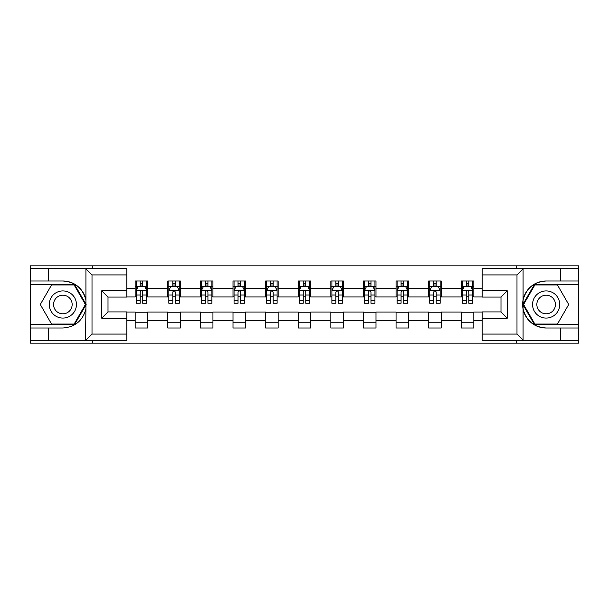 <?xml version="1.0" encoding="UTF-8"?>
<svg xmlns="http://www.w3.org/2000/svg" width="609" height="609" viewBox="0 0 609 609"><rect width="100%" height="100%" fill="white"/><g stroke="black" fill="none" stroke-linecap="round" stroke-linejoin="round"><path stroke-width="0.91" d="M126.817 274.918L92.012 274.918L85.549 268.653L126.817 268.653L126.817 297.078L108.006 297.078L108.006 311.922L126.817 311.922L126.817 340.347L85.549 340.347L85.922 309.052C82.679 320.791 74.991 327.109 62.849 328.015L30.45 328.015L30.45 343.171L578.55 343.171L578.55 284.327L534.504 284.327L522.857 304.5L534.504 324.673L578.55 324.673M546.151 280.985C534.009 281.891 526.321 288.209 523.078 299.948L523.078 309.052C526.321 320.791 534.009 327.109 546.151 328.015A23.515 23.515 0 0 1 522.629 304.5A23.515 23.515 0 0 1 546.151 280.985L578.55 280.985L578.55 265.828L516.257 265.828L516.257 268.653M516.257 265.828L30.45 265.828L30.45 324.673L74.496 324.673L86.143 304.5L74.496 284.327L30.45 284.327M516.257 340.347L516.257 343.171M92.743 343.171L92.743 340.347M92.743 268.653L92.743 265.828M482.183 296.971L473.825 296.971L473.825 280.985L461.279 280.985L461.279 288.613L441.213 288.613L441.213 280.985L428.667 280.985L428.667 288.613L408.601 288.613L408.601 280.985L396.056 280.985L396.056 288.613L375.989 288.613L375.989 280.985L363.451 280.985L363.451 288.613L343.385 288.613L343.385 280.985L330.839 280.985L330.839 288.613L310.773 288.613L310.773 280.985L298.227 280.985L298.227 288.613L278.161 288.613L278.161 280.985L265.615 280.985L265.615 288.613L245.549 288.613L245.549 280.985L233.011 280.985L233.011 288.613L212.944 288.613L212.944 280.985L200.399 280.985L200.399 288.613L180.333 288.613L180.333 280.985L167.787 280.985L167.787 288.613L147.721 288.613L147.721 280.985L135.175 280.985L135.175 288.613L126.817 288.613M473.825 288.613L482.183 288.613M482.183 320.387L473.825 320.387L473.825 328.015L461.279 328.015L461.279 320.387L441.213 320.387L441.213 328.015L428.667 328.015L428.667 320.387L408.601 320.387L408.601 328.015L396.056 328.015L396.056 320.387L375.989 320.387L375.989 328.015L363.451 328.015L363.451 320.387L343.385 320.387L343.385 328.015L330.839 328.015L330.839 320.387L310.773 320.387L310.773 328.015L298.227 328.015L298.227 320.387L278.161 320.387L278.161 328.015L265.615 328.015L265.615 320.387L245.549 320.387L245.549 328.015L233.011 328.015L233.011 320.387L212.944 320.387L212.944 328.015L200.399 328.015L200.399 320.387L180.333 320.387L180.333 328.015L167.787 328.015L167.787 320.387L147.721 320.387L147.721 328.015L135.175 328.015L135.175 320.387L126.817 320.387M461.279 288.613L461.279 296.971L441.213 296.971L441.213 288.613M441.213 320.387L441.213 312.029L461.279 312.029L461.279 320.387M428.667 288.613L428.667 296.971L408.601 296.971L408.601 288.613M408.601 320.387L408.601 312.029L428.667 312.029L428.667 320.387M396.056 288.613L396.056 296.971L375.989 296.971L375.989 288.613M375.989 320.387L375.989 312.029L396.056 312.029L396.056 320.387M363.451 288.613L363.451 296.971L343.385 296.971L343.385 288.613M343.385 320.387L343.385 312.029L363.451 312.029L363.451 320.387M330.839 288.613L330.839 296.971L310.773 296.971L310.773 288.613M310.773 320.387L310.773 312.029L330.839 312.029L330.839 320.387M298.227 288.613L298.227 296.971L278.161 296.971L278.161 288.613M278.161 320.387L278.161 312.029L298.227 312.029L298.227 320.387M265.615 288.613L265.615 296.971L245.549 296.971L245.549 288.613M245.549 320.387L245.549 312.029L265.615 312.029L265.615 320.387M233.011 288.613L233.011 296.971L212.944 296.971L212.944 288.613M212.944 320.387L212.944 312.029L233.011 312.029L233.011 320.387M200.399 288.613L200.399 296.971L180.333 296.971L180.333 288.613M180.333 320.387L180.333 312.029L200.399 312.029L200.399 320.387M167.787 288.613L167.787 296.971L147.721 296.971L147.721 288.613M147.721 320.387L147.721 312.029L167.787 312.029L167.787 320.387M135.175 288.613L135.175 296.971L126.817 296.971M126.817 312.029L135.175 312.029L135.175 320.387M473.825 320.387L473.825 312.029L482.183 312.029M135.175 286.207L136.226 286.207M140.192 286.207L142.704 286.207M146.678 286.207L147.721 286.207M135.175 296.766L136.226 296.766M140.192 296.766L142.704 296.766M146.678 296.766L147.721 296.766M135.175 312.234L147.721 312.234M135.175 322.793L147.721 322.793M167.787 312.234L180.333 312.234M167.787 322.793L180.333 322.793M167.787 286.207L168.83 286.207M172.804 286.207L175.316 286.207M179.282 286.207L180.333 286.207M167.787 296.766L168.83 296.766M172.804 296.766L175.316 296.766M179.282 296.766L180.333 296.766M200.399 312.234L212.944 312.234M200.399 322.793L212.944 322.793M200.399 286.207L201.442 286.207M205.416 286.207L207.928 286.207M211.894 286.207L212.944 286.207M200.399 296.766L201.442 296.766M205.416 296.766L207.928 296.766M211.894 296.766L212.944 296.766M233.011 312.234L245.549 312.234M233.011 322.793L245.549 322.793M233.011 286.207L234.054 286.207M238.028 286.207L240.532 286.207M244.506 286.207L245.549 286.207M233.011 296.766L234.054 296.766M238.028 296.766L240.532 296.766M244.506 296.766L245.549 296.766M265.615 312.234L278.161 312.234M265.615 322.793L278.161 322.793M265.615 286.207L266.666 286.207M270.632 286.207L273.144 286.207M277.118 286.207L278.161 286.207M265.615 296.766L266.666 296.766M270.632 296.766L273.144 296.766M277.118 296.766L278.161 296.766M298.227 312.234L310.773 312.234M298.227 322.793L310.773 322.793M298.227 286.207L299.278 286.207M303.244 286.207L305.756 286.207M309.722 286.207L310.773 286.207M298.227 296.766L299.278 296.766M303.244 296.766L305.756 296.766M309.722 296.766L310.773 296.766M330.839 312.234L343.385 312.234M330.839 322.793L343.385 322.793M330.839 286.207L331.882 286.207M335.856 286.207L338.368 286.207M342.334 286.207L343.385 286.207M330.839 296.766L331.882 296.766M335.856 296.766L338.368 296.766M342.334 296.766L343.385 296.766M363.451 312.234L375.989 312.234M363.451 322.793L375.989 322.793M363.451 286.207L364.494 286.207M368.468 286.207L370.972 286.207M374.946 286.207L375.989 286.207M363.451 296.766L364.494 296.766M368.468 296.766L370.972 296.766M374.946 296.766L375.989 296.766M396.056 312.234L408.601 312.234M396.056 322.793L408.601 322.793M396.056 286.207L397.106 286.207M401.072 286.207L403.584 286.207M407.558 286.207L408.601 286.207M396.056 296.766L397.106 296.766M401.072 296.766L403.584 296.766M407.558 296.766L408.601 296.766M428.667 312.234L441.213 312.234M428.667 322.793L441.213 322.793M428.667 286.207L429.718 286.207M433.684 286.207L436.196 286.207M440.17 286.207L441.213 286.207M428.667 296.766L429.718 296.766M433.684 296.766L436.196 296.766M440.17 296.766L441.213 296.766M461.279 312.234L473.825 312.234M461.279 322.793L473.825 322.793M461.279 286.207L462.322 286.207M466.296 286.207L468.808 286.207M472.774 286.207L473.825 286.207M461.279 296.766L462.322 296.766M466.296 296.766L468.808 296.766M472.774 296.766L473.825 296.766M142.704 283.703L140.192 283.703M146.678 300.625L142.704 300.625L142.704 303.244L146.678 303.244L146.678 290.493L144.584 286.314L138.312 286.314L136.226 290.493L136.226 303.244L140.192 303.244L140.192 300.625L136.226 300.625M136.226 290.493L136.226 280.985M146.678 290.493L146.678 280.985M140.192 286.314L140.192 280.985M142.704 280.985L142.704 286.314M142.704 300.625L142.704 292.061C141.867 290.455 141.029 290.455 140.192 292.061L140.192 300.625M69.647 292.731A13.588 13.588 0 0 0 51.087 297.71A13.588 13.588 0 0 0 56.058 316.269A13.588 13.588 0 0 0 74.618 311.29A13.588 13.588 0 0 0 69.647 292.731M67.5 296.446A9.302 9.302 0 0 0 54.795 299.849A9.302 9.302 0 0 0 58.198 312.554A9.302 9.302 0 0 0 70.91 309.151A9.302 9.302 0 0 0 67.5 296.446M74.138 324.049L51.567 324.049L40.285 304.5L51.567 284.951L74.138 284.951L85.42 304.5L74.138 324.049M552.942 292.731A13.588 13.588 0 0 0 534.382 297.71A13.588 13.588 0 0 0 539.353 316.269A13.588 13.588 0 0 0 557.913 311.29A13.588 13.588 0 0 0 552.942 292.731M550.802 296.446A9.302 9.302 0 0 0 538.09 299.849A9.302 9.302 0 0 0 541.5 312.554A9.302 9.302 0 0 0 554.205 309.151A9.302 9.302 0 0 0 550.802 296.446M557.433 324.049L534.862 324.049L523.58 304.5L534.862 284.951L557.433 284.951L568.715 304.5L557.433 324.049M48.431 328.015L48.431 340.347L30.45 340.347M85.549 340.347L48.431 340.347M30.45 328.015L30.45 324.673M85.549 268.653L48.431 268.653L48.431 280.985L30.45 280.985M48.431 268.653L30.45 268.653M62.849 280.985A23.515 23.515 0 0 1 85.922 299.948C82.679 288.209 74.991 281.891 62.849 280.985L48.431 280.985M85.922 309.052L85.922 268.835M108.006 297.078L101.733 290.805L126.817 290.805M126.817 318.195L101.733 318.195L108.006 311.922M85.922 340.165L92.012 334.082L126.817 334.082M523.451 268.653L516.988 274.918L482.183 274.918L482.183 268.653L578.55 268.653M560.569 280.985L560.569 268.653M482.183 334.082L516.988 334.082L523.451 340.347L482.183 340.347L482.183 311.922L500.994 311.922L500.994 297.078L482.183 297.078L482.183 274.918M578.55 280.985L578.55 284.327M523.451 340.347L560.569 340.347L560.569 328.015L578.55 328.015M560.569 340.347L578.55 340.347M546.151 328.015L560.569 328.015M500.994 311.922L507.267 318.195L482.183 318.195M482.183 290.805L507.267 290.805L500.994 297.078M175.316 283.703L172.804 283.703M179.282 300.625L175.316 300.625L175.316 303.244L179.282 303.244L179.282 290.493L177.196 286.314L170.923 286.314L168.83 290.493L168.83 303.244L172.804 303.244L172.804 300.625L168.83 300.625M168.83 290.493L168.83 280.985M179.282 290.493L179.282 280.985M172.804 286.314L172.804 280.985M175.316 280.985L175.316 286.314M175.316 300.625L175.316 292.061C174.478 290.455 173.641 290.455 172.804 292.061L172.804 300.625M207.928 283.703L205.416 283.703M211.894 300.625L207.928 300.625L207.928 303.244L211.894 303.244L211.894 290.493L209.808 286.314L203.535 286.314L201.442 290.493L201.442 303.244L205.416 303.244L205.416 300.625L201.442 300.625M201.442 290.493L201.442 280.985M211.894 290.493L211.894 280.985M205.416 286.314L205.416 280.985M207.928 280.985L207.928 286.314M207.928 300.625L207.928 292.061C207.09 290.455 206.253 290.455 205.416 292.061L205.416 300.625M240.532 283.703L238.028 283.703M244.506 300.625L240.532 300.625L240.532 303.244L244.506 303.244L244.506 290.493L242.412 286.314L236.147 286.314L234.054 290.493L234.054 303.244L238.028 303.244L238.028 300.625L234.054 300.625M234.054 290.493L234.054 280.985M244.506 290.493L244.506 280.985M238.028 286.314L238.028 280.985M240.532 280.985L240.532 286.314M240.532 300.625L240.532 292.061C239.702 290.455 238.865 290.455 238.028 292.061L238.028 300.625M273.144 283.703L270.632 283.703M277.118 300.625L273.144 300.625L273.144 303.244L277.118 303.244L277.118 290.493L275.024 286.314L268.752 286.314L266.666 290.493L266.666 303.244L270.632 303.244L270.632 300.625L266.666 300.625M266.666 290.493L266.666 280.985M277.118 290.493L277.118 280.985M270.632 286.314L270.632 280.985M273.144 280.985L273.144 286.314M273.144 300.625L273.144 292.061C272.307 290.455 271.469 290.455 270.632 292.061L270.632 300.625M305.756 283.703L303.244 283.703M309.722 300.625L305.756 300.625L305.756 303.244L309.722 303.244L309.722 290.493L307.636 286.314L301.364 286.314L299.278 290.493L299.278 303.244L303.244 303.244L303.244 300.625L299.278 300.625M299.278 290.493L299.278 280.985M309.722 290.493L309.722 280.985M303.244 286.314L303.244 280.985M305.756 280.985L305.756 286.314M305.756 300.625L305.756 292.061C304.919 290.455 304.081 290.455 303.244 292.061L303.244 300.625M338.368 283.703L335.856 283.703M342.334 300.625L338.368 300.625L338.368 303.244L342.334 303.244L342.334 290.493L340.248 286.314L333.976 286.314L331.882 290.493L331.882 303.244L335.856 303.244L335.856 300.625L331.882 300.625M331.882 290.493L331.882 280.985M342.334 290.493L342.334 280.985M335.856 286.314L335.856 280.985M338.368 280.985L338.368 286.314M338.368 300.625L338.368 292.061C337.531 290.455 336.693 290.455 335.856 292.061L335.856 300.625M370.972 283.703L368.468 283.703M374.946 300.625L370.972 300.625L370.972 303.244L374.946 303.244L374.946 290.493L372.853 286.314L366.588 286.314L364.494 290.493L364.494 303.244L368.468 303.244L368.468 300.625L364.494 300.625M364.494 290.493L364.494 280.985M374.946 290.493L374.946 280.985M368.468 286.314L368.468 280.985M370.972 280.985L370.972 286.314M370.972 300.625L370.972 292.061C370.143 290.455 369.305 290.455 368.468 292.061L368.468 300.625M403.584 283.703L401.072 283.703M407.558 300.625L403.584 300.625L403.584 303.244L407.558 303.244L407.558 290.493L405.465 286.314L399.192 286.314L397.106 290.493L397.106 303.244L401.072 303.244L401.072 300.625L397.106 300.625M397.106 290.493L397.106 280.985M407.558 290.493L407.558 280.985M401.072 286.314L401.072 280.985M403.584 280.985L403.584 286.314M403.584 300.625L403.584 292.061C402.747 290.455 401.91 290.455 401.072 292.061L401.072 300.625M436.196 283.703L433.684 283.703M440.17 300.625L436.196 300.625L436.196 303.244L440.17 303.244L440.17 290.493L438.077 286.314L431.804 286.314L429.718 290.493L429.718 303.244L433.684 303.244L433.684 300.625L429.718 300.625M429.718 290.493L429.718 280.985M440.17 290.493L440.17 280.985M433.684 286.314L433.684 280.985M436.196 280.985L436.196 286.314M436.196 300.625L436.196 292.061C435.359 290.455 434.521 290.455 433.684 292.061L433.684 300.625M468.808 283.703L466.296 283.703M472.774 300.625L468.808 300.625L468.808 303.244L472.774 303.244L472.774 290.493L470.688 286.314L464.416 286.314L462.322 290.493L462.322 303.244L466.296 303.244L466.296 300.625L462.322 300.625M462.322 290.493L462.322 280.985M472.774 290.493L472.774 280.985M466.296 286.314L466.296 280.985M468.808 280.985L468.808 286.314M468.808 300.625L468.808 292.061C467.971 290.455 467.133 290.455 466.296 292.061L466.296 300.625M146.624 290.386L136.279 290.386M136.226 286.565L138.19 286.565M144.714 286.565L146.678 286.565M140.192 295.022L136.226 295.022M146.678 295.022L142.704 295.022M142.704 285.027L140.192 285.027M92.012 274.918L92.012 334.082M101.733 318.195L101.733 290.805M523.078 268.835L523.078 299.948M523.078 309.052L523.078 340.165M516.988 334.082L516.988 274.918M507.267 290.805L507.267 318.195M179.236 290.386L168.883 290.386M168.83 286.565L170.802 286.565M177.318 286.565L179.282 286.565M172.804 295.022L168.83 295.022M179.282 295.022L175.316 295.022M175.316 285.027L172.804 285.027M211.841 290.386L201.495 290.386M201.442 286.565L203.406 286.565M209.93 286.565L211.894 286.565M205.416 295.022L201.442 295.022M211.894 295.022L207.928 295.022M207.928 285.027L205.416 285.027M244.453 290.386L234.107 290.386M234.054 286.565L236.018 286.565M242.542 286.565L244.506 286.565M238.028 295.022L234.054 295.022M244.506 295.022L240.532 295.022M240.532 285.027L238.028 285.027M277.065 290.386L266.719 290.386M266.666 286.565L268.63 286.565M275.154 286.565L277.118 286.565M270.632 295.022L266.666 295.022M277.118 295.022L273.144 295.022M273.144 285.027L270.632 285.027M309.676 290.386L299.323 290.386M299.278 286.565L301.242 286.565M307.758 286.565L309.722 286.565M303.244 295.022L299.278 295.022M309.722 295.022L305.756 295.022M305.756 285.027L303.244 285.027M342.281 290.386L331.935 290.386M331.882 286.565L333.846 286.565M340.37 286.565L342.334 286.565M335.856 295.022L331.882 295.022M342.334 295.022L338.368 295.022M338.368 285.027L335.856 285.027M374.893 290.386L364.547 290.386M364.494 286.565L366.458 286.565M372.982 286.565L374.946 286.565M368.468 295.022L364.494 295.022M374.946 295.022L370.972 295.022M370.972 285.027L368.468 285.027M407.505 290.386L397.159 290.386M397.106 286.565L399.07 286.565M405.594 286.565L407.558 286.565M401.072 295.022L397.106 295.022M407.558 295.022L403.584 295.022M403.584 285.027L401.072 285.027M440.117 290.386L429.764 290.386M429.718 286.565L431.682 286.565M438.198 286.565L440.17 286.565M433.684 295.022L429.718 295.022M440.17 295.022L436.196 295.022M436.196 285.027L433.684 285.027M472.721 290.386L462.376 290.386M462.322 286.565L464.286 286.565M470.81 286.565L472.774 286.565M466.296 295.022L462.322 295.022M472.774 295.022L468.808 295.022M468.808 285.027L466.296 285.027"/></g></svg>
